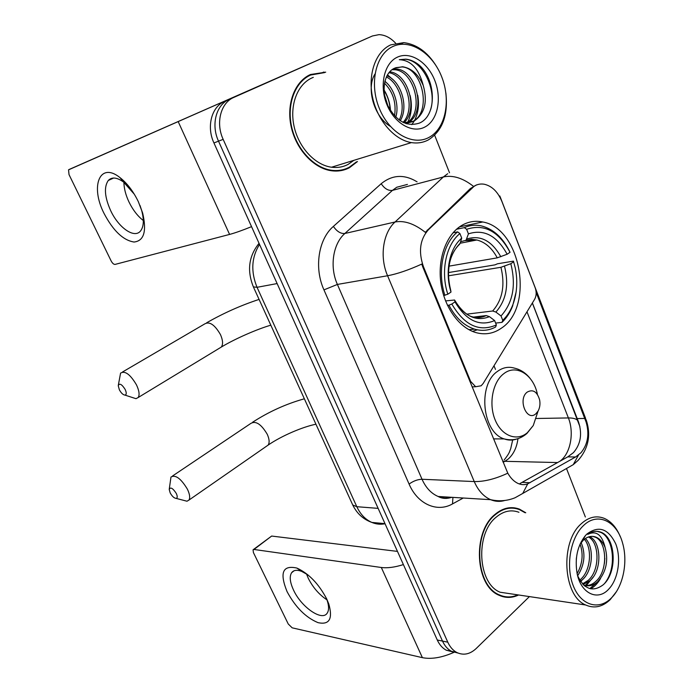 <?xml version="1.0" encoding="UTF-8"?>
<svg xmlns="http://www.w3.org/2000/svg" width="693" height="693" viewBox="0 0 693 693"><rect width="100%" height="100%" fill="white"/><g stroke="black" fill="none" stroke-linecap="round" stroke-linejoin="round"><path stroke-width="1.04" d="M423.423 266.632C418.295 251.724 419.932 239.44 428.352 229.807L474.35 186.062C477.477 184.217 480.821 183.619 484.372 184.26C492.073 186.096 497.938 191.892 501.966 201.646L535.204 287.846C536.659 292.091 536.46 295.928 534.589 299.359L483.168 383.489L481.15 385.784L475.658 386.729L470.608 381.367L423.423 266.632L422.695 266.762L421.768 264.085C408.584 270.053 397.193 273.943 387.578 275.753C379.435 257.12 382.908 232.831 395.053 221.994C404.314 220.27 414.405 223.718 425.311 232.328L470.322 188.591L476.489 184.918M461.053 225.84C446.223 235.022 437.56 258.861 440.861 282.822C444.109 306.8 458.783 327.434 475.45 332.458C484.944 335.187 493.693 333.688 501.689 327.962C534.502 306.531 520.885 228.309 482.752 221.985C475.129 220.383 467.896 221.665 461.053 225.84M325.71 72.159L310.447 74.523C294.655 81.505 286.122 104.167 291.216 126.888C296.206 149.627 313.799 168.382 331.453 170.747C337.959 171.621 343.979 170.599 349.506 167.68L357.475 161.538M341.77 170.469L344.352 169.283M525.762 512.759L519.481 509.147C511.036 506.046 502.841 507.83 494.906 514.492C472.254 532.345 475.069 585.992 499.203 595.322C505.639 598.198 512.11 598.085 518.607 594.984M502.598 596.586L504.469 596.552M348.232 168.07L347.15 168.806M514.007 507.787L515.783 508.523M532.389 302.962L578.577 422.132C582.389 434.035 580.682 444.204 573.457 452.624L567.784 456.86L520.053 483.489M536.157 292.359L586.096 422.028C589.578 434.017 587.872 444.256 580.994 452.737L575.554 457.008L527.745 483.827C524.731 484.996 521.604 484.909 518.347 483.584C514.232 481.782 510.715 478.317 507.787 473.18L422.695 266.762M395.625 43.2C390.514 37.717 384.961 34.867 378.958 34.65L372.418 35.975L224.549 101.455C211.538 106.748 206.306 126.758 213.938 142.949L437.283 640.011L442.506 641.094C444.681 645.85 447.661 649.254 451.446 651.307L457.978 653.04L451.446 651.307C447.661 649.254 444.681 645.85 442.506 641.094L218.52 141.164L442.506 641.094L447.791 642.186C449.974 646.976 452.953 650.398 456.739 652.451C463.435 655.639 469.915 654.331 476.178 648.527L529.409 596.595M224.549 101.455L229.158 99.437C216.103 104.747 210.863 124.87 218.52 141.164C210.863 124.87 216.103 104.747 229.158 99.437L367.437 38.158L233.827 97.401C220.729 102.729 215.48 122.964 223.163 139.362L447.791 642.186M585.368 517.004L566.631 468.858M449.514 172.782L434.667 135.256M372.418 35.975L233.827 97.401M512.153 508.108L510.351 507.683M311.443 74.679L308.645 75.416M437.283 640.011C439.457 644.75 442.429 648.137 446.197 650.173L452.702 651.905M104.071 213.47C90.047 186.322 99.662 161.287 119.984 177.599C127.157 183.264 133.273 191.277 138.323 201.646L142.671 213.123C146.873 231.315 143.988 240.947 134.018 242.03C123.189 240.315 113.21 230.795 104.071 213.47M134.312 194.222L123.614 182.112C116.987 177.304 111.868 176.767 108.264 180.492C103.82 187.084 104.634 197.158 110.707 210.724C118.676 227.876 134.468 238.851 140.54 230.977C143.806 226.741 144.179 219.863 141.641 210.343L139.986 205.405M143.312 220.521C137.673 216.173 132.891 209.979 128.967 201.958C125.702 194.993 124.012 188.453 123.9 182.337M68.884 169.586L310.906 63.176L68.546 169.837L69.014 174.584L111.14 260.94C112.439 263.323 113.756 264.483 115.09 264.405L229.582 234.425L178.283 121.821M251.55 226.646C242.411 230.362 235.092 232.952 229.582 234.425M429.158 137.309C445.469 128.569 451.108 100.797 441.805 77.105C432.735 53.309 410.195 38.479 393.061 46.414C375.788 53.976 369.022 83.489 379.305 108.342C389.345 133.316 413.011 146.405 429.158 137.309M438.305 69.517C429.357 53.422 417.844 44.456 403.776 42.62L390.739 44.863C375.641 51.603 367.576 74.411 372.6 97.531C377.512 120.669 394.508 139.96 411.417 142.602C417.584 143.564 423.276 142.637 428.491 139.83C442.463 130.821 448.258 115.177 445.876 92.914M313.297 77.365L311.885 77.962C297.236 84.485 289.371 105.535 294.127 126.602C298.787 147.696 315.133 165.073 331.531 167.221C337.508 168.001 343.035 167.056 348.12 164.397L353.88 160.334M307.008 76.568L306.159 76.914M324.714 72.574L310.655 75.017C295.019 81.93 286.59 104.357 291.632 126.845C296.578 149.35 313.99 167.905 331.462 170.244C337.898 171.102 343.841 170.088 349.307 167.212L356.531 161.824M423.276 85.56C418.511 74.489 411.625 68.226 402.598 66.753L394.863 68.079C384.416 72.228 380.821 90.22 387.56 105.171C396.188 121.188 406.817 127.148 419.438 123.077C437.534 115.601 436.07 78.543 418.416 64.501C414.327 61.365 410.117 59.581 405.786 59.148L399.315 59.702C410.932 60.187 418.918 68.806 423.276 85.56C427.806 101.94 424.705 113.808 413.964 121.171L403.716 122.722M395.755 67.689L402.148 66.926C422.851 68.373 432.25 112.942 412.144 121.769L405.7 123.519M384.043 90.532C387.846 96.405 389.856 102.893 390.081 110.005M384.494 94.854L388.011 106.168M384.849 81.35C394.118 88.089 399.558 105.388 395.772 117.178M384.476 83.143C393.156 92.03 396.5 102.945 394.516 115.896M386.911 75.762C400.84 80.925 409.121 106.765 400.207 120.773M386.322 76.975C399.142 82.753 406.704 106.35 399.168 120.054M389.605 71.847C407.623 73.129 418.918 109.217 403.915 122.748M388.877 72.696C405.933 75.165 416.45 108.498 403.04 122.401M392.827 69.127L396.725 69.049C416.675 70.426 426.732 112.604 407.908 122.886M391.969 69.707L394.932 69.75C414.379 71.102 424.835 111.72 406.93 122.938M397.34 57.181C384.173 63.098 379.088 85.594 386.893 104.556C394.499 123.614 412.56 133.818 425.043 126.94C437.638 120.331 442.065 98.865 434.84 80.587C427.798 62.223 410.403 50.987 397.34 57.181M338.964 170.902L341.649 169.967M399.315 59.702L405.474 59.269C422.626 60.508 436.867 89.345 430.734 109.425M387.456 74.766L392.61 79.374M384.901 81.124L386.062 82.363M390.324 126.351C374.393 117.23 365.8 88.557 374.956 74.03M417.706 95.192C419.352 104.314 418.364 112.621 414.735 120.123M414.258 121.015L411.824 124.653M410.143 95.556C412.361 105.379 411.529 114.328 407.666 122.392M407.146 123.363L406.852 123.882M384.017 89.856C387.889 96.258 390.055 103.214 390.531 110.715M119.361 389.804C121.206 393.13 123.085 394.897 125.009 395.114C126.594 394.663 126.637 392.758 125.138 389.397C121.725 384.095 119.43 382.882 118.252 385.75L119.361 389.804M118.347 385.109L120.573 373.129C124.957 370.46 130.249 374.359 136.46 384.84C139.198 390.67 139.778 394.897 138.193 397.513L135.984 398.683L131.921 397.366M451.827 304.036L448.943 305.189C455.544 317.758 464.059 325.736 474.488 329.114C481.93 331.28 488.972 330.578 495.608 327.009L496.37 324.956C479.261 332.371 464.414 325.398 451.827 304.036L454.998 301.871C466.198 320.651 479.409 326.897 494.629 320.582L489.466 316.658L486.243 315.575L473.414 317.082M445.556 300.918L454.591 300.008L454.998 301.871M448.406 272.574L494.984 264.865L497.461 263.79L513.435 261.131L515.306 268.035C517.827 280.89 517.082 292.94 513.063 304.175L516.086 292.16M474.488 329.114L469.014 329.695M472.461 331.384L477.304 329.825M513.063 304.175C510.594 310.75 507.155 316.129 502.754 320.322L501.983 322.375C506.626 318 510.239 312.361 512.829 305.457M501.983 322.375L495.616 323.077M448.943 305.189L447.487 305.379M443.667 295.539L447.817 294.213C440.393 271.786 445.937 244.742 459.909 233.558L457.614 231.878C442.905 243.477 437.049 271.899 444.923 295.365M457.614 231.878L452.997 232.822M502.754 320.322L501.022 315.965C512.95 302.668 516.216 285.247 510.819 263.704L513.704 261.737M494.629 320.582L496.37 324.956M459.909 233.558L461.729 238.123C449.471 248.311 444.62 272.124 451.004 292.065L447.817 294.213M510.819 263.704L500.935 267.29L448.406 275.814M466.77 314.146L492.662 311.001L495.876 312.067L501.022 315.965M458.749 244.993L460.126 243.278L461.729 238.123M451.004 292.065L450.745 290.445C445.894 270.591 449.021 254.859 460.126 243.278M460.109 228.517L457.241 228.621M456.488 229.27L464.345 227.642L466.632 229.305C484.199 223.527 498.665 231.185 510.039 252.295L509.779 251.715C502.78 237.569 493.295 228.959 481.323 225.883C475.476 224.619 469.819 225.208 464.345 227.642M510.039 252.295L507.137 254.244C496.916 235.646 484.009 228.855 468.433 233.853L466.632 229.305M448.969 266.155L497.245 257.857L507.137 254.244M468.433 233.853L466.051 240.272L460.594 241.753M170.201 492.931C172.15 496.37 174.142 498.189 176.161 498.388C177.547 497.972 177.581 496.309 176.265 493.407C172.774 488.08 170.426 486.772 169.222 489.475L170.201 492.931M169.274 489.007L170.98 477.035C175.468 474.462 180.934 478.499 187.379 489.137C189.769 494.17 190.289 497.817 188.955 500.077L186.989 501.221L183.324 500.259M535.845 413.799L538.028 411.166C539.847 407.848 540.375 404.088 539.63 399.887C537.092 391.588 532.952 388.998 527.208 392.099C517.498 399.194 526.715 422.115 535.845 413.799M287.067 591.631C279.392 572.721 282.666 564.864 296.899 568.078C308.853 573.57 318.806 583.896 326.749 599.047L328.811 604.01C332.978 618.91 329.366 625.121 317.992 622.635C305.717 617.506 295.409 607.172 287.067 591.631M307.961 574.895L301.594 571.353C296.89 569.62 293.555 570.088 291.588 572.756C289.293 576.576 289.96 582.371 293.572 590.159C301.29 607.146 322.254 621.716 327.261 613.045C329.088 610.161 328.993 605.795 327.001 599.939L326.316 598.146M326.966 599.843C319.118 594.629 312.889 587.439 308.272 578.265L306.479 573.891M403.395 564.587C394.707 567.316 387.352 568.277 381.315 567.489L253.984 549.462L253.066 549.792L253.413 552.581L288.253 624.003L292.177 627.832L422.392 657.657L381.315 567.489M453.924 652.356C441.865 657.666 431.358 659.433 422.392 657.657M253.447 549.506L271.656 536.053L397.47 551.403M611.893 597.453C623.336 585.767 628.005 561.521 622.609 543.199C616.805 520.98 597.401 511.642 583.385 525.675C570.408 537.829 565.479 566.276 573.25 585.732C580.838 605.37 598.7 610.732 611.148 598.198L611.893 597.453M620.278 536.642C616.467 527.477 611.113 521.379 604.227 518.347C596.266 515.245 588.574 517.082 581.15 523.856C559.979 541.961 562.959 595.919 585.672 604.989C594.273 608.775 602.442 606.99 610.195 599.653L616.25 591.874M518.944 512.274C511.07 509.372 503.447 511.027 496.067 517.255C475.06 533.879 477.728 583.619 500.138 592.229L511.59 593.936M510.343 508.142L508.523 507.865M525.008 512.707L519.404 509.598C511.036 506.522 502.927 508.29 495.071 514.89C472.661 532.562 475.45 585.654 499.341 594.88C505.457 597.626 511.625 597.617 517.844 594.871M585.412 538.513C594.291 546.898 593.139 570.478 582.492 579.669L580.465 581.288M584.372 539.284C592.463 548.432 590.783 570.582 580.604 579.426L579.755 580.162M589.5 536.659C601.169 541.068 602.589 570.053 590.081 580.63L583.082 584.502M588.487 536.962C599.488 542.446 600.242 570.174 588.175 580.387L582.484 583.878M577.641 575.753C584.355 589.431 592.879 592.437 603.231 584.771C617.246 572.842 615.938 539.786 602.39 532.848L601.42 532.389C596.794 530.509 592.22 531.167 587.707 534.381C596.24 530.275 602.052 534.684 605.145 547.591C608.61 560.732 606.15 572.071 597.782 581.609C593.459 585.559 588.747 586.711 583.662 585.065M592.541 536.365L595.209 537.144C606.921 541.484 608.393 570.694 595.841 581.366C592.333 584.632 588.409 585.983 584.069 585.429M576.463 557.605L576.273 559.494M580.985 542.177C585.81 553.516 584.701 564.717 577.659 575.788M580.067 544.1C583.523 554.01 582.553 563.851 577.139 573.622M605.145 547.591C603.057 542.42 600.095 538.972 596.257 537.231C591.718 535.42 587.361 536.46 583.168 540.349L579.937 544.403M586.754 534.164L585.42 535.568C577.382 545.755 574.618 558.428 577.13 573.605C580.925 593.511 597.73 601.385 608.627 589.249C618.243 579.357 621.456 558.35 615.73 543.875C608.237 528.482 598.579 525.242 586.754 534.164M500.814 595.997L502.676 596.127M597.089 531.358L600.51 532.311C613.513 537.292 617.255 567.81 604.833 583.142M604.824 558.237L604.443 563.392M596.959 582.337L589.812 588.591M589.466 581.176L584.71 585.957M582.085 580.032L580.734 581.678M600.554 578.473C597.825 583.272 594.525 586.711 590.644 588.79M593.095 577.182L586.295 585.585M586.139 585.706L585.256 586.373M469.863 381.41L470.608 381.367M471.405 188.323L470.322 188.591M428.352 229.807L427.278 230.033M557.631 462.56L504.894 461.313L508.151 459.087C513.53 454.305 516.805 447.496 517.957 438.66M503.127 462.257L504.894 461.313L502.823 461.512M407.423 184.416L396.751 187.249L392.446 190.376L344.854 233.489L395.053 221.994L443.355 176.966L447.713 173.718M473.414 186.304C462.794 177.997 452.772 174.887 443.355 176.966L392.446 190.376C388.271 190.896 384.52 188.669 381.202 183.706C392.325 174.688 404.288 174.064 417.099 181.843M578.222 421.197L578.092 420.972C576.637 418.901 573.406 417.896 568.39 417.94C574.159 432.129 570.85 452.035 561.2 460.221L559.866 461.304M586.096 422.028L585.498 418.13L500.164 196.821M507.787 473.18C495.339 478.967 484.164 481.765 474.246 481.566L387.578 275.753L337.387 284.433L422.028 479.261C425.866 487.785 431.237 493.529 438.158 496.483C442.714 498.31 447.314 498.596 451.94 497.323M527.745 483.827L522.747 493.451L515.107 497.739C507.259 500.944 499.099 501.593 490.635 499.688C483.627 496.586 478.161 490.549 474.246 481.566L422.028 479.261C417.662 479.391 413.349 480.994 409.087 484.078L323.952 289.882C313.972 267.966 318.382 239.206 333.385 226.403L381.202 183.706M504.695 500.511C499.982 501.888 495.296 501.619 490.635 499.688L438.158 496.483C442.134 498.726 446.664 498.995 451.741 497.314M578.508 455.024L573.258 464.648L565.064 469.326M499.835 195.972L500.025 197.41M526.992 311.789L568.39 417.94L536.373 418.485M463.279 498.016L452.503 503.915C437.24 512.716 417.645 504.279 409.087 484.078M223.163 139.362L213.938 142.949M333.385 226.403C336.902 231.488 340.722 233.844 344.854 233.489C332.917 243.849 329.452 266.848 337.387 284.433L323.952 289.882M452.919 497.383L452.503 503.915M495.46 369.395L493.996 365.765M446.526 496.994L446.491 498.414M530.015 482.726L522.271 482.397M575.554 457.008L567.784 456.86M584.797 418.442L577.208 418.563M259.52 244.395C251.498 257.311 250.675 271.613 257.051 287.309L277.122 283.567M253.369 286.893L257.051 287.309L356.817 506.704L378.127 508.367M352.382 504.209L352.737 504.98L356.817 506.704C360.395 514.327 365.402 519.568 371.846 522.418C376.16 524.229 380.561 524.67 385.039 523.752M219.265 348.31L221.327 347.054C223.207 344.352 222.912 340.194 220.461 334.589C214.683 324.619 209.373 321.093 204.53 324.029L122.496 372.002M460.854 309.043C465.072 313.314 468.711 315.861 471.777 316.666C476.819 318.087 481.644 317.723 486.243 315.575M495.876 312.067C506.219 300.346 509.104 285.066 504.53 266.225M454.712 300.208C464.535 316.406 476.117 321.89 489.466 316.658M492.662 311.001C502.494 299.8 505.258 285.23 500.935 267.29M500.831 256.774C491.761 240.705 480.422 234.78 466.813 238.998M497.245 257.857C492.073 248.137 485.282 242.178 476.888 239.995L465.592 240.627M266.424 446.283L268.113 445.114C269.69 442.749 269.404 439.145 267.264 434.303C261.244 424.159 255.76 420.538 250.814 423.44L172.548 475.978M537.43 394.447C533.61 374.731 516.164 363.591 503.655 373.796C492.628 382.077 488.496 403.967 495.14 419.906C501.628 435.966 516.857 441.701 527.347 432.718L533.272 425.519L538.054 411.131M530.162 378.465C525.857 373.016 520.642 369.577 514.535 368.156C508.523 366.363 502.797 367.463 497.366 371.474C477.451 384.823 482.293 432.475 504.166 438.912C508.367 440.436 512.525 440.479 516.649 439.041M271.656 536.053L253.984 549.462M472.124 386.902L475.658 386.729M459.528 226.854L482.752 221.985M522.747 493.451L573.258 464.648L578.179 460.325C588.53 448.38 591.19 434.866 586.157 419.785M532.354 303.023L579.902 426.654M456.739 652.451L446.197 650.173M504.166 459.97C510.126 452.494 509.424 451.472 510.715 448.648L512.681 439.977M322.765 72.496L323.9 72.02M259.043 243.33C248.657 256.202 246.821 270.842 253.534 287.24L352.737 504.98C356.912 513.539 363.279 519.352 371.846 522.418L384.996 523.648M123.614 182.112L119.984 177.599M108.264 180.492L113.617 178.032M141.641 210.343L142.671 213.123M399.22 44.517L403.776 42.62M394.932 69.75L396.725 69.049M402.148 66.926L402.598 66.753M330.37 170.582L331.462 170.244M331.531 167.221L411.417 142.602M259.078 299.411C241.069 305.31 223.588 313.106 206.635 322.791M125.009 395.114L135.984 398.683M270.816 325.182C258.021 328.854 235.629 338.401 221.327 347.054L138.193 397.513M448.951 282.242C447.236 265.28 450.848 252.547 459.771 244.049M466.051 240.272L471.543 239.25L476.888 239.995L460.143 243.226M304.357 398.796C286.088 403.906 268.823 411.729 252.547 422.271M176.161 498.388L186.989 501.221M315.939 424.22C302.824 426.827 281.592 435.802 268.113 445.114L188.955 500.077M538.028 411.166L533.272 425.519L526.923 433.463C520.226 439.206 512.647 441.025 504.166 438.912L493.511 438.886M301.594 571.353L296.899 568.078M291.588 572.756L294.075 570.781M327.001 599.939L328.811 604.01M595.209 537.144L596.257 537.231M582.189 541.363L585.42 535.568M497.895 594.655L499.341 594.88M500.138 592.229L585.672 604.989M611.148 598.198L610.195 599.653M601.42 532.389L600.51 532.311"/></g></svg>
